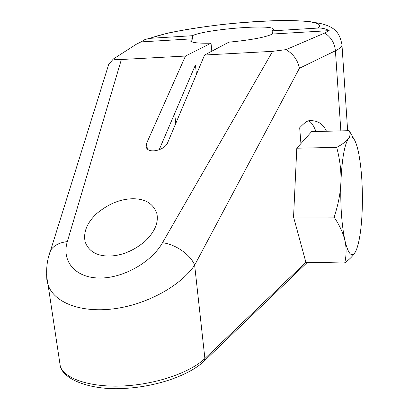<?xml version="1.0" encoding="UTF-8"?>
<svg xmlns="http://www.w3.org/2000/svg" width="409" height="409" viewBox="0 0 409 409"><rect width="100%" height="100%" fill="white"/><g stroke="black" fill="none" stroke-linecap="round" stroke-linejoin="round"><path stroke-width="0.61" d="M192.721 38.809L192.399 35.716C205.011 29.325 272.89 23.814 273.432 29.259L272.159 30.854L272.425 34.034C265.62 37.285 251.111 39.99 228.897 42.163L204.592 55.01L167.644 142.715C164.72 150.512 147.516 154.316 146.182 146.78L146.637 143.211L185.482 56.038L121.386 59.499C117.363 59.642 114.673 59.479 113.324 59.003L136.442 44.167L140.998 41.902L192.721 38.809L190.553 40.997C191.693 42.684 198.518 43.415 211.029 43.196L185.482 56.038M159.137 149.842L195.446 64.939L196.427 74.382M211.029 43.196L211.821 51.186M305.896 262.281L204.899 358.519L194.643 265.18L299.408 68.288C297.854 60.292 293.401 54.075 286.055 49.627L272.634 51.34L204.592 55.01M132.915 198.754C145.369 198.748 153.355 203.692 156.872 213.59C158.718 222.701 154.704 232.01 144.827 241.52C132.91 251.259 120.66 256.106 108.078 256.054C96.299 255.768 88.666 251.085 85.174 242.005C83.104 232.246 86.989 222.731 96.826 213.462C108.467 203.84 120.497 198.938 132.915 198.754M300.922 143.595L296.801 148.211L336.694 147.388C342.548 144.234 346.459 141.32 348.417 138.636C350.303 135.946 350.554 133.293 349.168 130.67L311.581 131.652L300.922 143.595L299.679 127.782C304.148 123.022 307.348 120.67 309.286 120.721C317.333 120.18 323.064 123.692 326.484 131.263M315.952 131.54C313.749 125.716 311.351 122.168 308.754 120.885M192.399 35.716L149.408 38.369L144.944 39.55L140.998 41.902M286.055 49.627L324.71 33.032L329.179 30.639C325.625 28.707 321.863 27.853 317.88 28.068L272.159 30.854M272.425 34.034L329.179 30.639M106.478 71.524L108.671 64.499L113.324 59.003M296.801 148.211L293.555 217.031L305.896 262.287L344.7 262.982C346.469 255.492 346.551 248.053 344.956 240.671C343.279 233.304 339.664 225.456 334.122 217.138C338.217 204.873 340.482 193.13 340.912 181.903C341.259 170.665 339.853 159.157 336.694 147.388M340.912 181.903C341.929 159.244 344.429 144.822 348.417 138.636C350.298 136.146 352.175 136.32 354.036 139.157C355.876 142.076 357.481 147.082 358.851 154.183C361.643 169.592 362.783 187.542 362.277 208.033C361.653 226.75 359.751 240.528 356.582 249.362L355.84 251.065C352.072 258.243 348.442 254.776 344.956 240.671C341.627 224.807 340.283 205.216 340.912 181.903M349.168 130.67L351.433 134.617M355.452 251.816C353.514 255.318 349.93 259.04 344.7 262.982M293.555 217.031L334.122 217.138M272.634 51.34L162.496 242.747C175.517 244.199 190.671 254.807 194.643 265.18C180.088 286.591 145.435 305.007 113.124 308.897C80.793 312.89 54.228 302.732 48.078 284.915L46.836 279.69L46.636 274.204M147.306 148.84L146.637 143.211M174.658 113.538L175.758 123.452M162.496 242.747C150.865 263.151 121.631 278.805 98.559 278.008C75.317 277.542 61.376 261.285 67.327 241.612L121.386 59.499M299.408 68.288L335.411 50.782C340.191 48.42 342.369 46.289 341.939 44.387C339.644 34.09 337.021 32.081 334.45 29.647C331.341 26.974 326.679 24.929 320.462 23.497L307.307 21.207L285.047 20.45C266.269 20.859 246.029 22.127 224.326 24.259C202.92 26.789 183.958 29.765 167.434 33.185L149.408 38.369M340.85 130.885L335.411 50.782C334.649 43.068 331.086 37.153 324.71 33.032M48.599 256.775L50.629 250.272C46.406 261.274 45.557 272.818 48.078 284.915L60.379 366.761C64.832 381.188 94.469 390.641 124.837 388.392C156.565 386.704 189.111 375.36 203.667 361.51L204.899 358.519C190.62 372.328 156.882 384.158 124.198 385.907C91.483 387.712 65.42 379.255 60.379 366.761L59.341 359.864M317.88 28.068C327.466 21.35 296.039 18.942 254.858 21.651C213.723 24.295 167.077 31.524 150.43 38.272M108.671 64.499L50.634 250.272C53.911 245.4 59.479 242.517 67.327 241.612M156.882 213.641L157.358 217.68M307.389 262.312L204.342 360.861M347.645 130.711L341.98 45.031M273.432 29.259L273.457 29.571M354.036 139.157L349.214 130.742"/></g></svg>
